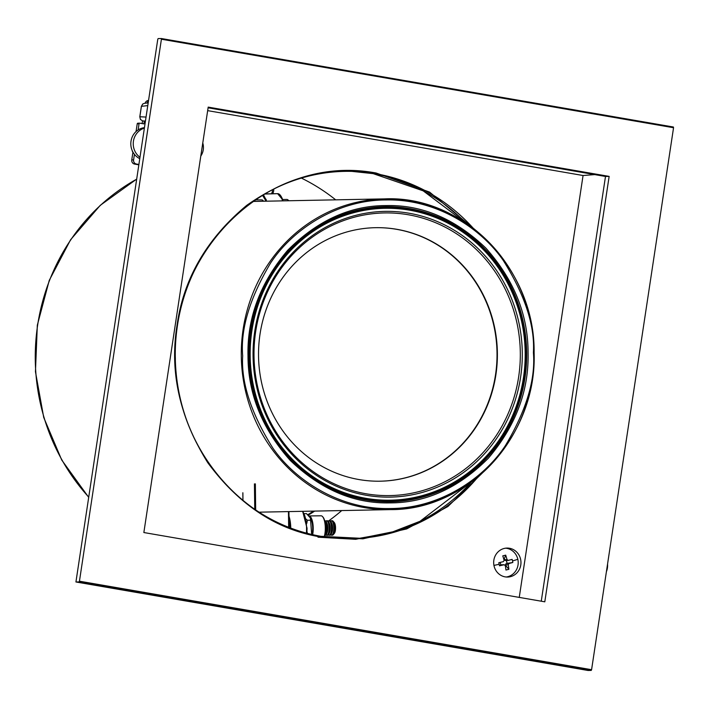 <?xml version="1.0" encoding="UTF-8"?>
<svg xmlns="http://www.w3.org/2000/svg" width="709" height="709" viewBox="0 0 709 709"><rect width="100%" height="100%" fill="white"/><g stroke="black" fill="none" stroke-linecap="round" stroke-linejoin="round"><path stroke-width="1.06" d="M609.146 176.39L544.804 601.817L143.856 532.539L208.198 107.112L609.146 176.39L605.495 176.461L541.259 601.205M161.413 39.225L79.443 581.203L591.581 669.704L673.55 127.726L161.413 39.225L161.28 38.516L158.125 38.578L157.77 39.296L75.934 581.983L79.098 581.921L591.235 670.422L591.581 669.704M208.091 107.795L605.495 176.461M79.443 581.203L79.098 581.921M673.55 127.726L673.417 127.017L161.28 38.516M75.934 581.983L588.071 670.484L591.235 670.422M398.671 213.471A141.348 133.159 -91.1 0 1 519.821 366.81A141.348 133.159 -91.1 0 1 375.646 495.05A141.348 133.159 -91.1 0 1 254.496 341.711A141.348 133.159 -91.1 0 1 398.671 213.471M367.625 480.711A126.778 119.431 88.9 0 0 380.423 481.189A126.778 119.431 88.9 0 0 497.328 358.905A126.778 119.431 88.9 0 0 388.284 228.165A126.778 119.431 88.9 0 0 375.486 227.686A126.778 119.431 88.9 0 0 258.59 349.962A126.778 119.431 88.9 0 0 367.625 480.711M380.246 481.189A126.778 119.431 88.9 0 0 496.965 358.816A126.778 119.431 88.9 0 0 387.92 228.165A126.778 119.431 88.9 0 0 375.309 227.686M399.318 211.92A142.899 134.613 -91.1 0 1 521.789 366.934A142.899 134.613 -91.1 0 1 376.036 496.575A142.899 134.613 -91.1 0 1 253.556 341.561A142.899 134.613 -91.1 0 1 399.318 211.92M399.566 208.854A145.974 137.519 88.9 0 0 250.667 341.286A145.974 137.519 88.9 0 0 375.788 499.641A145.974 137.519 88.9 0 0 524.678 367.209A145.974 137.519 88.9 0 0 399.566 208.854M399.38 208.136A146.701 138.202 88.9 0 0 384.579 207.577A146.701 138.202 88.9 0 0 249.302 349.076A146.701 138.202 88.9 0 0 375.486 500.368A146.701 138.202 88.9 0 0 390.287 500.926A146.701 138.202 88.9 0 0 525.564 359.428A146.701 138.202 88.9 0 0 399.38 208.136M384.579 207.577L379.599 207.675A146.701 138.202 88.9 0 0 360.349 209.483M366.004 499.96A146.701 138.202 88.9 0 0 370.506 500.465A146.701 138.202 88.9 0 0 385.306 501.024L390.287 500.926A146.94 138.423 88.9 0 1 381.309 501.334A146.94 138.423 88.9 0 1 376.266 501.298M366.057 208.419A146.701 138.202 -91.1 0 1 377.17 207.728A146.701 138.202 -91.1 0 1 378.384 207.702M384.092 501.041A146.701 138.202 -91.1 0 1 382.878 501.068A146.701 138.202 -91.1 0 1 371.746 500.811M138.122 129.951L139.053 123.783A0.727 0.682 -91.1 0 1 139.833 123.18L143.883 123.88L144.308 121.062M138.84 164.461L136.42 164.045A3.625 3.412 -91.1 0 1 133.593 159.888L134.435 154.332M147.064 103.009A3.625 3.412 -91.1 0 1 148.429 101.077M133.593 159.888L131.768 159.924L132.946 152.116M136.057 131.555L137.227 123.818L139.053 123.783M131.768 159.924A3.625 3.412 88.9 0 0 134.595 164.08L136.42 164.045M138.787 164.807L134.595 164.08M148.518 100.501L148.438 100.501A3.625 3.412 88.9 0 0 145.194 103.23M142.518 120.885L142.11 123.579M139.593 123.189L138.016 123.215A0.727 0.682 88.9 0 0 137.227 123.818M328.852 520.752A197.412 185.971 88.9 0 0 341.738 510.56M307.803 514.707A181.114 170.621 88.9 0 0 313.467 511.118M271.547 193.779L272.043 192.467A7.241 6.824 88.9 0 0 272.531 189.711M335.685 199.841A197.412 185.971 88.9 0 0 301.396 178.101M314.681 511.092A181.114 170.621 -91.1 0 1 308.885 514.761A7.241 6.824 -91.1 0 1 308.238 515.106M273.718 189.108A7.241 6.824 -91.1 0 1 273.257 192.44L272.761 193.752M528.081 352.674C528.976 390.765 515.727 425.958 488.333 458.244C458.563 488.076 425.737 502.956 389.835 502.894C353.959 503.753 320.769 489.609 290.282 460.46C262.117 428.785 248.026 393.903 247.999 355.803C247.104 317.712 260.354 282.519 287.748 250.233C317.517 220.41 350.343 205.53 386.245 205.583C422.121 204.724 455.311 218.868 485.789 248.017C513.963 279.692 528.054 314.574 528.081 352.674M384.615 207.577A146.94 138.423 88.9 0 0 377.755 207.471A146.94 138.423 88.9 0 0 370.55 207.755M482.164 473.204L447.92 506.518L406.691 528.923L362.981 538.813L321.035 537.014C276.989 529.986 239.243 505.225 207.799 462.747C179.696 417.716 169.442 371.915 177.028 325.369C183.551 278.637 206.78 238.632 246.732 205.353C289.095 175.628 332.211 164.843 376.08 173.005L429.557 192.077L477.476 231.71M505.162 576.869A14.49 13.648 -91.1 0 1 493.703 561.528A14.49 13.648 -91.1 0 1 507.041 548.075A14.49 13.648 -91.1 0 1 509.487 548.261A14.49 13.648 -91.1 0 1 520.938 563.602A14.49 13.648 -91.1 0 1 507.609 577.055A14.49 13.648 -91.1 0 1 505.162 576.869M519.254 597.403L583.064 175.513L207.657 110.639M202.765 142.988A14.49 13.648 -91.1 0 1 200.789 156.06M583.064 175.513L594.754 174.6M144.042 121.017L142.66 120.92L140.4 119.404L142.669 120.92L145.407 121.053M264.634 194.044L277.6 193.663A0.727 0.682 -91.1 0 1 277.609 193.663L266.061 193.885A18.097 6.071 89.4 0 1 266.061 193.885L277.6 193.663L281.952 198.883L282.554 200.869M263.438 194.753L266.726 201.179M144.406 127.655A16.298 15.359 88.9 0 0 131.005 141.233A16.298 15.359 88.9 0 0 139.726 158.63M139.93 157.238A16.298 15.359 -91.1 0 1 133.434 141.18A16.298 15.359 -91.1 0 1 144.335 128.134M132.946 152.169L132.415 151.584M607.56 564.072A16.298 15.359 -91.1 0 1 606.399 571.738M503.762 559.064L504.303 558.931L504.471 559.667A1.09 1.028 88.9 0 0 505.482 560.5L508.264 560.42L507.032 559.614A23.494 7.702 -104.1 0 0 505.694 555.147L502.778 555.883A23.494 7.702 75.9 0 1 504.117 560.34L503.355 561.652L498.808 562.716L499.508 565.817L504.276 564.727L501.697 564.772A1.09 1.028 88.9 0 0 501.485 564.807L500.793 564.976L500.217 562.388M508.264 560.42L512.137 559.374L512.527 560.916A23.548 1.675 -12.6 0 0 517.836 559.295A14.49 13.648 -91.1 0 1 507.724 576.718A14.49 13.648 -91.1 0 1 506.217 577.002M505.659 548.181A14.49 13.648 -91.1 0 1 517.836 559.295M501.485 564.807L504.055 564.754L505.287 565.56A23.494 7.702 75.9 0 1 505.951 570.036L508.876 569.309A23.494 7.702 -104.1 0 0 508.202 564.834L508.965 563.522L512.837 562.476L512.527 560.916M506.43 560.482L507.086 563.398L512.837 562.476M507.086 563.398L506.394 563.575A1.09 1.028 88.9 0 0 505.641 564.878L505.313 565.729M505.694 555.147L504.303 558.931M505.801 565.614L508.876 569.309M499.508 565.817L500.793 564.976M324.164 536.837A12.283 4.121 -90.6 0 0 322.533 516.586A12.283 4.121 -90.6 0 0 321.053 515.798L309.035 515.939A12.283 4.121 89.4 0 1 312.651 522.311A12.283 4.121 89.4 0 1 312.669 534.657M324.376 536.864A11.787 3.953 -90.6 0 0 322.941 517.047A11.787 3.953 -90.6 0 0 322.737 516.834M312.04 534.515A10.653 3.572 -90.6 0 0 311.207 519.812L310.418 518.031L311.623 533.726M304.294 513.653L306.501 513.626L310.418 518.031M305.544 518.669L307.378 520.246L306.767 523.393M310.95 520.211L307.378 520.246M306.979 531.59L307.387 533.372M324.908 535.073A7.241 2.428 -90.6 0 0 326.681 528.001A7.241 2.428 -90.6 0 0 324.749 521M324.855 535.286L325.183 535.277A7.241 2.428 -90.6 0 0 326.663 533.726A7.241 2.428 -90.6 0 0 327.531 527.992A7.241 2.428 -90.6 0 0 326.539 522.32A7.241 2.428 -90.6 0 0 325.014 520.796L324.695 520.796M326.663 533.726L327.124 532.601A5.832 1.959 -90.6 0 0 327.824 527.992A5.832 1.959 -90.6 0 0 327.026 523.428L326.539 522.32M325.945 534.896A7.241 2.428 -90.6 0 0 326.716 535.26A7.241 2.428 -90.6 0 0 329.065 527.975A7.241 2.428 -90.6 0 0 326.557 520.778A7.241 2.428 -90.6 0 0 325.794 521.159M326.716 535.26L327.567 535.251A7.241 2.428 -90.6 0 0 329.047 533.691A7.241 2.428 -90.6 0 0 329.915 527.966A7.241 2.428 -90.6 0 0 328.923 522.294A7.241 2.428 -90.6 0 0 327.407 520.769L326.557 520.778M329.047 533.691L329.517 532.574A5.832 1.959 -90.6 0 0 330.217 527.966A5.832 1.959 -90.6 0 0 329.41 523.402L328.923 522.294M328.329 534.87A7.241 2.428 -90.6 0 0 329.109 535.233A7.241 2.428 -90.6 0 0 331.457 527.948A7.241 2.428 -90.6 0 0 328.941 520.752A7.241 2.428 -90.6 0 0 328.178 521.133M329.109 535.233L329.96 535.224A7.241 2.428 -90.6 0 0 331.44 533.664A7.241 2.428 -90.6 0 0 332.308 527.939A7.241 2.428 -90.6 0 0 331.316 522.267A7.241 2.428 -90.6 0 0 329.791 520.743L328.941 520.752M331.44 533.664L331.901 532.548A5.832 1.959 -90.6 0 0 332.601 527.939A5.832 1.959 -90.6 0 0 331.803 523.375L331.316 522.267M330.722 534.843A7.241 2.428 -90.6 0 0 331.493 535.206A7.241 2.428 -90.6 0 0 333.842 527.921A7.241 2.428 -90.6 0 0 331.333 520.725A7.241 2.428 -90.6 0 0 330.571 521.106M331.493 535.206L332.344 535.198A7.241 2.428 -90.6 0 0 333.203 534.719A7.241 2.428 -90.6 0 0 334.692 527.913A7.241 2.428 -90.6 0 0 333.053 521.177A7.241 2.428 -90.6 0 0 332.184 520.716L331.333 520.725M333.203 534.719L334.356 533.381A5.832 1.959 -90.6 0 0 335.552 527.904A5.832 1.959 -90.6 0 0 334.231 522.489L333.053 521.177M288.705 200.753A12.283 4.121 -90.6 0 0 288.324 200.257A12.283 4.121 -90.6 0 0 286.853 199.468L282.616 199.521M289.573 527.629A16.298 5.468 -90.6 0 0 289.059 521.948M136.607 179.209A201.037 189.383 88.9 0 0 37.648 325.103A201.037 189.383 88.9 0 0 88.563 496.903M308.885 514.761L307.892 514.787M273.257 192.44L272.043 192.467M533.398 352.621C535.658 379.412 526.344 410.378 505.446 445.518C483.538 478.903 439.261 508.592 389.906 508.53C340.568 509.7 295.582 481.003 272.876 448.115C251.128 413.453 241.069 382.7 242.682 355.865C240.422 329.065 249.736 298.099 270.634 262.959C292.542 229.574 336.819 199.885 386.175 199.947C435.512 198.786 480.498 227.483 503.204 260.363C524.952 295.024 535.011 325.777 533.398 352.621M534.054 352.612A155.395 146.391 -91.1 0 1 390.703 509.611A155.395 146.391 -91.1 0 1 241.29 355.883A155.395 146.391 -91.1 0 1 384.65 198.883A155.395 146.391 -91.1 0 1 534.054 352.612M389.471 501.812A147.578 139.026 -91.1 0 1 380.325 501.6A147.578 139.026 -91.1 0 1 248.664 355.794A147.578 139.026 -91.1 0 1 374.6 207.294A147.578 139.026 -91.1 0 1 385.9 206.682A147.578 139.026 -91.1 0 1 526.707 352.692A147.578 139.026 -91.1 0 1 389.471 501.812M253.574 201.436A155.395 146.391 88.9 0 0 253.069 201.445L384.65 198.883C463.305 195.179 535.162 269.145 534.116 352.612C537.103 435.149 468.596 510.196 390.703 509.611L259.618 512.164M478.407 476.448A183.684 173.04 -91.1 0 1 360.358 538.273A183.684 173.04 -91.1 0 1 320.893 536.305A183.684 173.04 -91.1 0 1 176.027 337.395A183.684 173.04 -91.1 0 1 353.224 171.418A183.684 173.04 -91.1 0 1 375.726 173.723A183.684 173.04 -91.1 0 1 473.577 228.599M466.15 223.238A183.817 173.164 88.9 0 0 373.2 173.643A183.817 173.164 88.9 0 0 351.948 171.383L373.182 173.643L423.193 190.854L466.079 223.184M471.113 482.155L420.029 521.283L390.304 532.796L359.091 538.361A183.817 173.164 88.9 0 0 471.193 482.102M400.523 530.261L355.679 539.31L317.978 537.2M147.738 105.606L141.41 106.341L139.841 116.763L146.01 117.065M142.784 103.984L144.406 103.319L142.784 103.984L141.41 106.359M142.748 103.993L141.375 106.341L139.797 116.772L140.435 119.458M263.42 201.241A8.402 2.818 -90.6 0 0 261.878 199.903A8.402 2.818 -90.6 0 0 261.851 199.903M306.82 533.23L307.006 528.187L302.77 511.738M302.415 511.331A18.097 6.071 89.4 0 1 306.554 528.196A18.097 6.071 89.4 0 1 306.385 533.115M282.953 200.86L282.492 199.389A0.727 0.487 -19.3 0 0 281.952 198.883M288.988 516.196A17.805 5.973 89.4 0 1 290.761 528.081M289.042 520.167L289.839 527.735M266.167 199.344A0.727 0.487 160.7 0 0 265.334 199.867L265.751 201.196M262.507 195.312L265.334 199.867M242.965 500.448L242.877 492.764M254.434 483.875L254.744 509.275M289.086 527.443L288.891 511.588M255.674 509.904L255.355 483.866M288.457 511.597L288.643 527.274M493.943 565.401A23.548 1.675 -12.6 0 0 499.154 564.267M507.032 559.614L504.471 559.667M506.394 563.575L508.965 563.522M505.641 564.878L508.202 564.834M137.892 123.206L139.717 123.171M88.528 497.124L61.754 460.07L43.736 417.504L35.45 371.72L37.329 325.165L49.267 280.365L70.625 239.686L100.27 205.326L136.624 179.129M374.6 207.294C325.165 213.675 288.377 239.97 264.218 286.188C253.68 308.025 248.513 331.227 248.717 355.794C249.143 381.814 255.506 406.089 267.816 428.617C293.863 472.938 331.36 497.257 380.325 501.6M360.358 538.273L320.911 536.305C240.386 524.075 175.362 444.543 175.345 358.151C170.86 256.809 257.881 165.507 353.224 171.418M144.406 103.319L148.154 102.885M139.797 116.772L140.4 119.44M263.766 201.232L261.878 199.903L255.391 199.849M302.699 511.322L307.05 528.187L306.864 533.239M277.609 193.663C279.311 193.601 280.932 195.436 282.492 199.158L283.015 200.86M242.832 492.764L242.93 500.412M288.935 511.588L289.13 527.461M322.941 517.047L322.533 516.586M288.731 200.718L288.324 200.257"/></g></svg>
